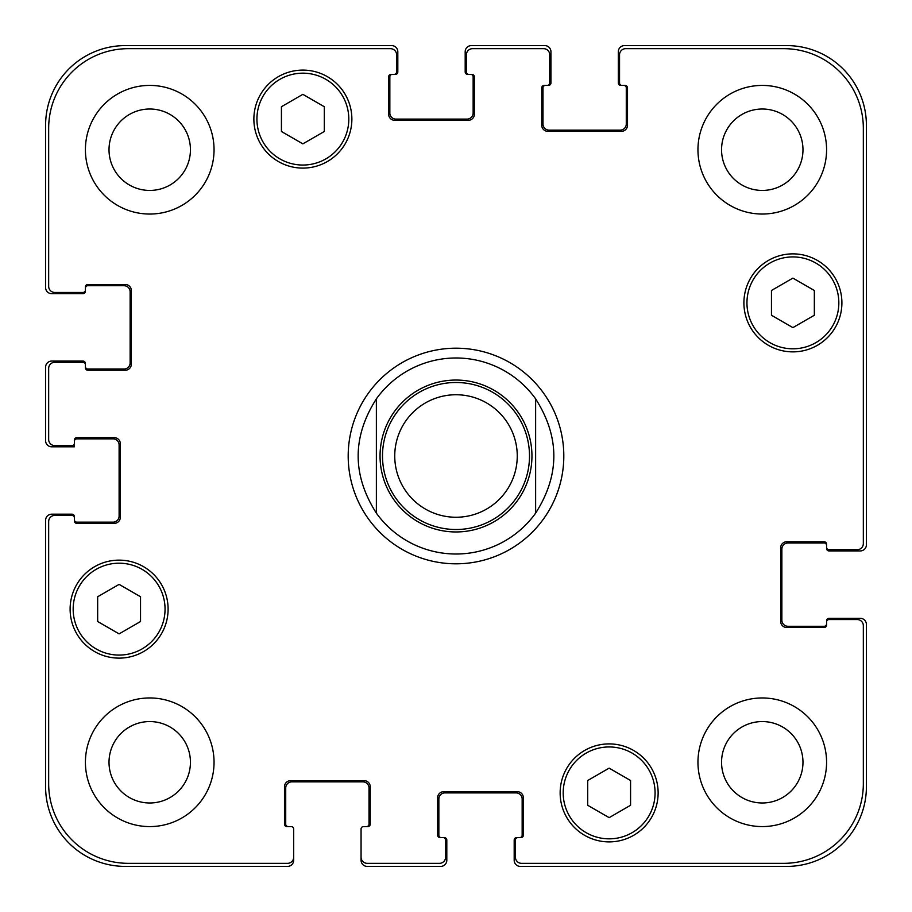 <?xml version="1.0" encoding="UTF-8"?>
<svg xmlns="http://www.w3.org/2000/svg" width="912" height="912" viewBox="0 0 912 912"><rect width="100%" height="100%" fill="white"/><g stroke="black" fill="none" stroke-linecap="round" stroke-linejoin="round"><path stroke-width="1.37" d="M456 554.006A98.006 98.006 0 0 1 376.371 513.137C352.089 475.049 352.089 436.951 376.371 398.863L376.371 513.137L376.371 398.863A98.006 98.006 0 0 1 535.629 398.863L535.629 513.137L535.629 398.863C559.911 436.951 559.911 475.049 535.629 513.137A98.006 98.006 0 0 1 456 554.006A98.006 98.006 0 0 0 535.629 513.137M535.629 398.863A98.006 98.006 0 0 0 376.371 398.863M456 563.81A107.81 107.81 0 0 1 362.634 402.101A107.81 107.81 0 0 1 549.366 402.101A107.81 107.81 0 0 1 456 563.81M456 529.507A73.507 73.507 0 0 0 519.658 419.246A73.507 73.507 0 0 0 392.342 419.246A73.507 73.507 0 0 0 456 529.507M456 517.252A61.252 61.252 0 0 0 509.044 425.368A61.252 61.252 0 0 0 402.956 425.368A61.252 61.252 0 0 0 456 517.252M630.568 805.273L609.136 817.654L587.693 805.273L587.693 780.512L609.136 768.143L630.568 780.512L630.568 805.273M140.539 621.517L119.107 633.886L97.664 621.517L97.664 596.756L119.107 584.375L140.539 596.756L140.539 621.517M324.307 131.488L302.864 143.857L281.432 131.488L281.432 106.727L302.864 94.346L324.307 106.727L324.307 131.488M814.336 315.244L792.893 327.625L771.461 315.244L771.461 290.483L792.893 278.114L814.336 290.483L814.336 315.244M348.806 119.107A45.942 45.942 0 0 0 279.893 79.321A45.942 45.942 0 0 0 279.893 158.893A45.942 45.942 0 0 0 348.806 119.107M351.872 119.107A49.009 49.009 0 0 1 278.365 161.538A49.009 49.009 0 0 1 278.365 76.665A49.009 49.009 0 0 1 351.872 119.107M165.049 609.136A45.942 45.942 0 0 0 96.136 569.35A45.942 45.942 0 0 0 96.136 648.922A45.942 45.942 0 0 0 165.049 609.136M168.104 609.136A49.009 49.009 0 0 1 94.609 651.567A49.009 49.009 0 0 1 94.609 566.694A49.009 49.009 0 0 1 168.104 609.136M655.078 792.893A45.942 45.942 0 0 0 586.165 753.107A45.942 45.942 0 0 0 586.165 832.679A45.942 45.942 0 0 0 655.078 792.893M658.133 792.893A49.009 49.009 0 0 1 584.638 835.335A49.009 49.009 0 0 1 584.638 750.462A49.009 49.009 0 0 1 658.133 792.893M838.835 302.864A45.942 45.942 0 0 0 769.922 263.078A45.942 45.942 0 0 0 769.922 342.65A45.942 45.942 0 0 0 838.835 302.864M841.901 302.864A49.009 49.009 0 0 1 768.394 345.306A49.009 49.009 0 0 1 768.394 260.433A49.009 49.009 0 0 1 841.901 302.864M863.333 128.296A79.629 79.629 0 0 0 783.704 48.667L625.678 48.667A6.122 6.122 0 0 0 619.544 54.788L619.544 82.969A2.451 2.451 0 0 0 621.995 85.42L625.062 85.42A2.451 2.451 0 0 1 627.513 87.86L627.513 125.229A6.122 6.122 0 0 1 621.38 131.351L547.884 131.351A6.122 6.122 0 0 1 541.751 125.229L541.751 87.86A2.451 2.451 0 0 1 544.202 85.42L547.268 85.42A2.451 2.451 0 0 0 549.719 82.969L549.719 54.788A6.122 6.122 0 0 0 543.598 48.667L472.541 48.667A6.122 6.122 0 0 0 466.408 54.788L466.408 71.934A2.451 2.451 0 0 0 468.859 74.385L471.926 74.385A2.451 2.451 0 0 1 474.377 76.836L474.377 114.205A6.122 6.122 0 0 1 468.255 120.327L394.748 120.327A6.122 6.122 0 0 1 388.626 114.205L388.626 76.836A2.451 2.451 0 0 1 391.066 74.385L394.132 74.385A2.451 2.451 0 0 0 396.583 71.934L396.583 54.788A6.122 6.122 0 0 0 390.461 48.667L128.296 48.667A79.629 79.629 0 0 0 48.667 128.296L48.667 286.322A6.122 6.122 0 0 0 54.788 292.456L82.969 292.456A2.451 2.451 0 0 0 85.42 290.005L85.42 286.938A2.451 2.451 0 0 1 87.86 284.487L125.229 284.487A6.122 6.122 0 0 1 131.351 290.62L131.351 364.116A6.122 6.122 0 0 1 125.229 370.249L87.86 370.249A2.451 2.451 0 0 1 85.42 367.798L85.42 364.732A2.451 2.451 0 0 0 82.969 362.281L54.788 362.281A6.122 6.122 0 0 0 48.667 368.402L48.667 439.459A6.122 6.122 0 0 0 54.788 445.592L71.934 445.592A2.451 2.451 0 0 0 74.385 443.141L74.385 440.074A2.451 2.451 0 0 1 76.836 437.623L114.205 437.623A6.122 6.122 0 0 1 120.327 443.745L120.327 517.252A6.122 6.122 0 0 1 114.205 523.374L76.836 523.374A2.451 2.451 0 0 1 74.385 520.934L74.385 517.868A2.451 2.451 0 0 0 71.934 515.417L54.788 515.417A6.122 6.122 0 0 0 48.667 521.539L48.667 783.704A79.629 79.629 0 0 0 128.296 863.333L287.554 863.333A6.122 6.122 0 0 0 293.675 857.212L293.675 829.031A2.451 2.451 0 0 0 291.224 826.58L286.938 826.58A2.451 2.451 0 0 1 284.487 824.14L284.487 786.771A6.122 6.122 0 0 1 290.62 780.649L364.116 780.649A6.122 6.122 0 0 1 370.249 786.771L370.249 824.14A2.451 2.451 0 0 1 367.798 826.58L363.512 826.58A2.451 2.451 0 0 0 361.061 829.031L361.061 857.212A6.122 6.122 0 0 0 367.183 863.333L439.459 863.333A6.122 6.122 0 0 0 445.592 857.212L445.592 840.066A2.451 2.451 0 0 0 443.141 837.615L440.074 837.615A2.451 2.451 0 0 1 437.623 835.164L437.623 797.795A6.122 6.122 0 0 1 443.745 791.673L517.252 791.673A6.122 6.122 0 0 1 523.374 797.795L523.374 835.164A2.451 2.451 0 0 1 520.934 837.615L517.868 837.615A2.451 2.451 0 0 0 515.417 840.066L515.417 857.212A6.122 6.122 0 0 0 521.539 863.333L783.704 863.333A79.629 79.629 0 0 0 863.333 783.704L863.333 625.678A6.122 6.122 0 0 0 857.212 619.544L829.031 619.544A2.451 2.451 0 0 0 826.58 621.995L826.58 625.062A2.451 2.451 0 0 1 824.14 627.513L786.771 627.513A6.122 6.122 0 0 1 780.649 621.38L780.649 547.884A6.122 6.122 0 0 1 786.771 541.751L824.14 541.751A2.451 2.451 0 0 1 826.58 544.202L826.58 547.268A2.451 2.451 0 0 0 829.031 549.719L857.212 549.719A6.122 6.122 0 0 0 863.333 543.598L863.333 128.296M214.046 149.728A64.319 64.319 0 0 1 117.568 205.428A64.319 64.319 0 0 1 117.568 94.027A64.319 64.319 0 0 1 214.046 149.728M214.046 762.272A64.319 64.319 0 0 1 117.568 817.973A64.319 64.319 0 0 1 117.568 706.572A64.319 64.319 0 0 1 214.046 762.272M826.58 762.272A64.319 64.319 0 0 1 730.113 817.973A64.319 64.319 0 0 1 730.113 706.572A64.319 64.319 0 0 1 826.58 762.272M826.58 149.728A64.319 64.319 0 0 1 730.113 205.428A64.319 64.319 0 0 1 730.113 94.027A64.319 64.319 0 0 1 826.58 149.728M109.018 149.728A40.721 40.721 0 0 0 170.088 184.988A40.721 40.721 0 0 0 170.088 114.467A40.721 40.721 0 0 0 109.018 149.728M109.018 762.272A40.721 40.721 0 0 0 170.088 797.533A40.721 40.721 0 0 0 170.088 727.012A40.721 40.721 0 0 0 109.018 762.272M721.552 762.272A40.721 40.721 0 0 0 782.621 797.533A40.721 40.721 0 0 0 782.621 727.012A40.721 40.721 0 0 0 721.552 762.272M721.552 149.728A40.721 40.721 0 0 0 782.621 184.988A40.721 40.721 0 0 0 782.621 114.467A40.721 40.721 0 0 0 721.552 149.728M621.995 85.42L620.776 85.42A2.451 2.451 0 0 1 618.325 82.969L618.325 51.722A6.122 6.122 0 0 1 624.446 45.6L786.771 45.6A79.629 79.629 0 0 1 866.4 125.229L866.4 544.817A6.122 6.122 0 0 1 860.278 550.939L829.031 550.939A2.451 2.451 0 0 1 826.58 548.488L826.58 547.268M545.433 85.42A2.451 2.451 0 0 0 542.982 87.86L542.982 124.009A6.122 6.122 0 0 0 549.104 130.131L620.16 130.131A6.122 6.122 0 0 0 626.282 124.009L626.282 87.86A2.451 2.451 0 0 0 623.831 85.42M826.58 545.433A2.451 2.451 0 0 0 824.14 542.982L787.991 542.982A6.122 6.122 0 0 0 781.869 549.104L781.869 620.16A6.122 6.122 0 0 0 787.991 626.282L824.14 626.282A2.451 2.451 0 0 0 826.58 623.831M468.859 74.385L467.639 74.385A2.451 2.451 0 0 1 465.188 71.934L465.188 51.722A6.122 6.122 0 0 1 471.31 45.6L544.817 45.6A6.122 6.122 0 0 1 550.939 51.722L550.939 82.969A2.451 2.451 0 0 1 548.488 85.42L547.268 85.42M826.58 621.995L826.58 620.776A2.451 2.451 0 0 1 829.031 618.325L860.278 618.325A6.122 6.122 0 0 1 866.4 624.446L866.4 786.771A79.629 79.629 0 0 1 786.771 866.4L520.319 866.4A6.122 6.122 0 0 1 514.186 860.278L514.186 840.066A2.451 2.451 0 0 1 516.637 837.615L517.868 837.615M443.141 837.615L444.361 837.615A2.451 2.451 0 0 1 446.812 840.066L446.812 860.278A6.122 6.122 0 0 1 440.69 866.4L367.183 866.4A6.122 6.122 0 0 1 361.061 860.278L361.061 857.212M519.703 837.615A2.451 2.451 0 0 0 522.154 835.164L522.154 799.026A6.122 6.122 0 0 0 516.032 792.893L444.976 792.893A6.122 6.122 0 0 0 438.854 799.026L438.854 835.164A2.451 2.451 0 0 0 441.294 837.615M392.297 74.385A2.451 2.451 0 0 0 389.846 76.836L389.846 112.974A6.122 6.122 0 0 0 395.968 119.107L467.024 119.107A6.122 6.122 0 0 0 473.146 112.974L473.146 76.836A2.451 2.451 0 0 0 470.706 74.385M85.42 290.005L85.42 291.224A2.451 2.451 0 0 1 82.969 293.675L51.722 293.675A6.122 6.122 0 0 1 45.6 287.554L45.6 125.229A79.629 79.629 0 0 1 125.229 45.6L391.681 45.6A6.122 6.122 0 0 1 397.814 51.722L397.814 71.934A2.451 2.451 0 0 1 395.363 74.385L394.132 74.385M85.42 366.567A2.451 2.451 0 0 0 87.86 369.018L124.009 369.018A6.122 6.122 0 0 0 130.131 362.896L130.131 291.84A6.122 6.122 0 0 0 124.009 285.718L87.86 285.718A2.451 2.451 0 0 0 85.42 288.169M366.567 826.58A2.451 2.451 0 0 0 369.018 824.14L369.018 787.991A6.122 6.122 0 0 0 362.896 781.869L291.84 781.869A6.122 6.122 0 0 0 285.718 787.991L285.718 824.14A2.451 2.451 0 0 0 288.169 826.58M74.385 443.141L74.385 446.812L51.722 446.812A6.122 6.122 0 0 1 45.6 440.69L45.6 367.183A6.122 6.122 0 0 1 51.722 361.061L82.969 361.061A2.451 2.451 0 0 1 85.42 363.512L85.42 364.732M293.675 857.212L293.675 860.278A6.122 6.122 0 0 1 287.554 866.4L125.229 866.4A79.629 79.629 0 0 1 45.6 786.771L45.6 520.319A6.122 6.122 0 0 1 51.722 514.186L71.934 514.186A2.451 2.451 0 0 1 74.385 516.637L74.385 517.868M74.385 519.703A2.451 2.451 0 0 0 76.836 522.154L112.974 522.154A6.122 6.122 0 0 0 119.107 516.032L119.107 444.976A6.122 6.122 0 0 0 112.974 438.854L76.836 438.854A2.451 2.451 0 0 0 74.385 441.294M456 531.958A75.958 75.958 0 0 0 521.778 418.027A75.958 75.958 0 0 0 390.222 418.027A75.958 75.958 0 0 0 456 531.958"/></g></svg>
